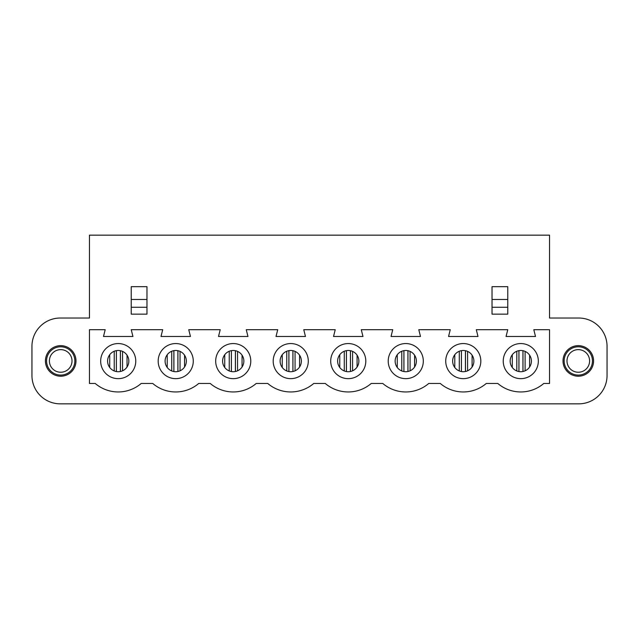 <?xml version="1.0" encoding="UTF-8"?>
<svg xmlns="http://www.w3.org/2000/svg" width="639" height="639" viewBox="0 0 639 639"><rect width="100%" height="100%" fill="white"/><g stroke="black" fill="none" stroke-linecap="round" stroke-linejoin="round"><path stroke-width="0.96" d="M60.705 345.651A15.28 15.28 0 0 1 73.94 368.575A15.28 15.28 0 0 1 47.47 368.575A15.28 15.28 0 0 1 60.705 345.651M146.97 299.467L131.235 299.467L131.235 286.671L146.97 286.671L146.97 314.148L131.235 314.148L131.235 307.271L146.97 307.271M507.765 286.671L492.03 286.671L492.03 299.467L507.765 299.467L507.765 286.671M607.05 346.33L607.05 375.54A28.3 28.3 0 0 1 578.75 403.84L60.25 403.84A28.3 28.3 0 0 1 31.95 375.54L31.95 346.33A28.3 28.3 0 0 1 60.25 318.03L89.46 318.03L89.46 235.16L549.54 235.16L549.54 318.03L578.75 318.03A28.3 28.3 0 0 1 607.05 346.33M578.295 345.651A15.28 15.28 0 0 1 591.53 368.575A15.28 15.28 0 0 1 565.06 368.575A15.28 15.28 0 0 1 578.295 345.651M549.54 383.464L549.54 329.692L533.805 329.692L535.506 336.481L506.064 336.481L507.765 329.692L476.295 329.692L477.996 336.481L448.554 336.481L450.255 329.692L418.785 329.692L420.486 336.481L391.044 336.481L392.745 329.692L361.275 329.692L362.976 336.481L333.534 336.481L335.235 329.692L303.765 329.692L305.466 336.481L276.024 336.481L277.725 329.692L246.255 329.692L247.956 336.481L218.514 336.481L220.215 329.692L188.745 329.692L190.446 336.481L161.004 336.481L162.705 329.692L131.235 329.692L132.936 336.481L103.494 336.481L105.195 329.692L89.46 329.692L89.46 383.464L95.219 383.464A35.377 35.377 0 0 0 141.211 383.464L152.729 383.464A35.377 35.377 0 0 0 198.721 383.464L210.239 383.464A35.377 35.377 0 0 0 256.231 383.464L267.749 383.464A35.377 35.377 0 0 0 313.741 383.464L325.259 383.464A35.377 35.377 0 0 0 371.251 383.464L382.769 383.464A35.377 35.377 0 0 0 428.761 383.464L440.279 383.464A35.377 35.377 0 0 0 486.271 383.464L497.789 383.464A35.377 35.377 0 0 0 543.781 383.464L549.54 383.464M520.785 371.73A10.631 10.631 0 0 0 529.987 355.787A10.631 10.631 0 0 0 511.583 355.787A10.631 10.631 0 0 0 520.785 371.73M445.726 361.107A17.549 17.549 0 0 1 463.275 343.558A17.549 17.549 0 0 1 480.824 361.107A17.549 17.549 0 0 1 463.275 378.655A17.549 17.549 0 0 1 445.726 361.107M330.706 361.107A17.549 17.549 0 0 1 348.255 343.558A17.549 17.549 0 0 1 365.804 361.107A17.549 17.549 0 0 1 348.255 378.655A17.549 17.549 0 0 1 330.706 361.107M215.686 361.107A17.549 17.549 0 0 1 233.235 343.558A17.549 17.549 0 0 1 250.784 361.107A17.549 17.549 0 0 1 233.235 378.655A17.549 17.549 0 0 1 215.686 361.107M100.666 361.107A17.549 17.549 0 0 1 118.215 343.558A17.549 17.549 0 0 1 135.764 361.107A17.549 17.549 0 0 1 118.215 378.655A17.549 17.549 0 0 1 100.666 361.107M158.176 361.107A17.549 17.549 0 0 1 175.725 343.558A17.549 17.549 0 0 1 193.274 361.107A17.549 17.549 0 0 1 175.725 378.655A17.549 17.549 0 0 1 158.176 361.107M273.196 361.107A17.549 17.549 0 0 1 290.745 343.558A17.549 17.549 0 0 1 308.294 361.107A17.549 17.549 0 0 1 290.745 378.655A17.549 17.549 0 0 1 273.196 361.107M388.216 361.107A17.549 17.549 0 0 1 405.765 343.558A17.549 17.549 0 0 1 423.314 361.107A17.549 17.549 0 0 1 405.765 378.655A17.549 17.549 0 0 1 388.216 361.107M503.236 361.107A17.549 17.549 0 0 1 520.785 343.558A17.549 17.549 0 0 1 538.334 361.107A17.549 17.549 0 0 1 520.785 378.655A17.549 17.549 0 0 1 503.236 361.107M463.275 371.73A10.631 10.631 0 0 0 472.477 355.787A10.631 10.631 0 0 0 454.073 355.787A10.631 10.631 0 0 0 463.275 371.73M405.765 371.73A10.631 10.631 0 0 0 414.967 355.787A10.631 10.631 0 0 0 396.563 355.787A10.631 10.631 0 0 0 405.765 371.73M348.255 371.73A10.631 10.631 0 0 0 357.457 355.787A10.631 10.631 0 0 0 339.053 355.787A10.631 10.631 0 0 0 348.255 371.73M290.745 371.73A10.631 10.631 0 0 0 299.947 355.787A10.631 10.631 0 0 0 281.543 355.787A10.631 10.631 0 0 0 290.745 371.73M233.235 371.73A10.631 10.631 0 0 0 242.437 355.787A10.631 10.631 0 0 0 224.033 355.787A10.631 10.631 0 0 0 233.235 371.73M175.725 371.73A10.631 10.631 0 0 0 184.927 355.787A10.631 10.631 0 0 0 166.523 355.787A10.631 10.631 0 0 0 175.725 371.73M118.215 371.73A10.631 10.631 0 0 0 127.417 355.787A10.631 10.631 0 0 0 109.013 355.787A10.631 10.631 0 0 0 118.215 371.73M131.235 299.467L131.235 307.271M492.03 307.271L507.765 307.271L507.765 314.148L492.03 314.148L492.03 299.467M507.765 307.271L507.765 299.467M549.54 310.538L549.54 318.03M89.46 310.538L89.46 318.03M127.041 367.026L127.041 355.188M122.536 351.394L122.536 370.812M114.229 351.25L114.229 370.955M109.724 367.497L109.724 354.717M582.56 374.43A14.154 14.154 0 0 0 587.848 350.491A14.154 14.154 0 0 0 564.477 357.88A14.154 14.154 0 0 0 582.56 374.43M574.884 350.156A11.31 11.31 0 0 1 589.334 363.375A11.31 11.31 0 0 1 570.659 369.278A11.31 11.31 0 0 1 574.884 350.156M299.571 367.026L299.571 355.188M295.066 351.394L295.066 370.812M286.759 351.25L286.759 370.955M282.254 367.497L282.254 354.717M414.591 367.026L414.591 355.188M410.086 351.394L410.086 370.812M401.779 351.25L401.779 370.955M397.274 367.497L397.274 354.717M472.101 367.026L472.101 355.188M467.596 351.394L467.596 370.812M459.289 351.25L459.289 370.955M454.784 367.497L454.784 354.717M529.611 367.026L529.611 355.188M525.106 351.394L525.106 370.812M516.799 351.25L516.799 370.955M512.294 367.497L512.294 354.717M60.705 375.085A14.154 14.154 0 0 0 72.958 353.862A14.154 14.154 0 0 0 48.452 353.862A14.154 14.154 0 0 0 60.705 375.085M60.705 349.629A11.31 11.31 0 0 1 70.498 366.586A11.31 11.31 0 0 1 50.912 366.586A11.31 11.31 0 0 1 60.705 349.629M242.061 367.026L242.061 355.188M237.556 351.394L237.556 370.812M229.249 351.25L229.249 370.955M224.744 367.497L224.744 354.717M184.551 367.026L184.551 355.188M180.046 351.394L180.046 370.812M171.739 351.25L171.739 370.955M167.234 367.497L167.234 354.717M357.081 367.026L357.081 355.188M352.576 351.394L352.576 370.812M344.269 351.25L344.269 370.955M339.764 367.497L339.764 354.717M120.412 371.499L120.412 350.707M116.354 350.643L116.354 371.571M292.942 371.499L292.942 350.707M288.884 350.643L288.884 371.571M407.962 371.499L407.962 350.707M403.904 350.643L403.904 371.571M465.472 371.499L465.472 350.707M461.414 350.643L461.414 371.571M522.982 371.499L522.982 350.707M518.924 350.643L518.924 371.571M235.432 371.499L235.432 350.707M231.374 350.643L231.374 371.571M177.922 371.499L177.922 350.707M173.864 350.643L173.864 371.571M350.452 371.499L350.452 350.707M346.394 350.643L346.394 371.571M120.38 371.507L120.38 350.699M116.386 371.571L116.386 350.635M292.91 371.507L292.91 350.699M288.916 371.571L288.916 350.635M407.93 371.507L407.93 350.699M403.936 371.571L403.936 350.635M465.44 371.507L465.44 350.699M461.446 371.571L461.446 350.635M522.95 371.507L522.95 350.699M518.956 371.571L518.956 350.635M235.4 371.507L235.4 350.699M231.406 371.571L231.406 350.635M177.89 371.507L177.89 350.699M173.896 371.571L173.896 350.635M350.42 371.507L350.42 350.699M346.426 371.571L346.426 350.635"/></g></svg>
